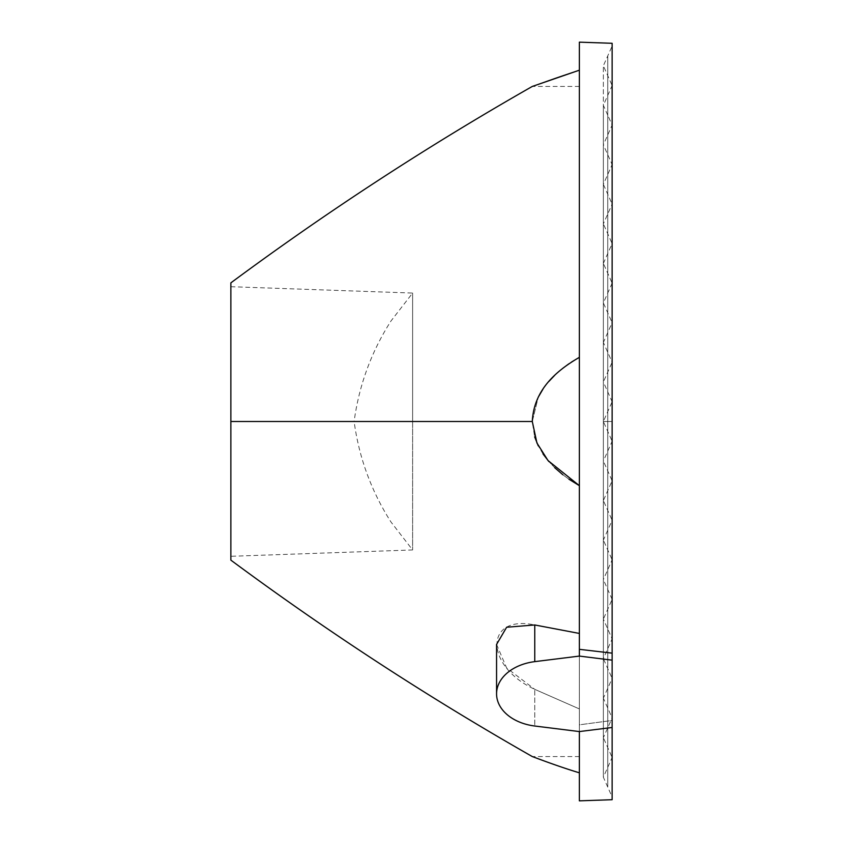 <?xml version="1.0" encoding="UTF-8"?>
<svg xmlns="http://www.w3.org/2000/svg" width="843" height="843" viewBox="0 0 843 843"><rect width="100%" height="100%" fill="white"/><g stroke="black" fill="none" stroke-linecap="round" stroke-linejoin="round"><path stroke-width="0.63" stroke-dasharray="4.21 3.16" d="M579.373 731.566L579.373 724.822L579.373 731.566L579.373 724.822L612.134 720.459L612.134 727.488M612.134 799.701L612.134 43.299M579.373 42.15L579.373 800.85M579.373 649.331L579.373 43.13L579.373 649.331L579.373 633.441L534.757 624.969C484.377 614.262 484.356 666.149 534.757 689.332L534.757 726.013L534.757 689.332L579.373 708.931L579.373 724.822L612.134 720.459L612.134 791.988L612.134 44.394L612.134 796.993L612.134 421.5L607.75 421.5L612.134 421.5L607.75 421.5L607.75 787.109L607.75 55.891L607.75 421.5L612.134 421.5L612.134 46.007L612.134 421.5L603.356 421.5L607.75 421.5L607.75 75.649L607.75 421.5L603.356 421.5L607.75 421.5L607.75 55.891L607.75 421.5L603.356 421.5L607.75 421.5L607.75 767.351L607.75 421.5L603.356 421.5L607.75 421.5L607.75 787.109L607.75 421.5L612.134 421.5L607.75 421.5L607.75 767.351L607.75 421.5L612.134 421.5L607.75 421.5L607.75 747.583L607.75 421.5L612.134 421.5L607.75 421.5L607.75 75.649L607.75 421.5L612.134 421.5L607.75 421.5L607.75 95.417L607.75 421.5L603.356 421.5L607.75 421.5L607.75 115.175L607.75 421.5L603.356 421.5L607.75 421.5L607.75 95.417L607.75 421.5L603.356 421.5L607.75 421.5L607.75 727.825L607.75 421.5L603.356 421.5L607.75 421.5L607.75 747.583L607.75 421.5L612.134 421.5L607.75 421.5L607.75 727.825L607.75 421.5L612.134 421.5L607.75 421.5L607.75 708.057L607.75 421.5L612.134 421.5L607.75 421.5L607.75 115.175L607.75 421.5L612.134 421.5L607.75 421.5L607.75 134.943L607.75 421.5L603.356 421.5L607.75 421.5L607.75 154.701L607.75 421.5L603.356 421.5L607.75 421.5L607.75 134.943L607.75 421.5L603.356 421.5L607.75 421.5L607.75 688.299L607.75 421.5L603.356 421.5L607.75 421.5L607.75 708.057L607.75 421.5L612.134 421.5L607.75 421.5L607.75 688.299L607.75 421.5L612.134 421.5L607.75 421.5L607.75 668.531L607.75 421.5L612.134 421.5L607.75 421.5L607.75 154.701L607.75 421.5L612.134 421.5L607.75 421.5L607.75 174.469L607.75 421.5L603.356 421.5L607.75 421.5L607.75 194.227L607.75 421.5L603.356 421.5L607.75 421.5L607.75 174.469L607.75 421.5L603.356 421.5L607.75 421.5L607.75 648.773L607.75 421.5L603.356 421.5L607.75 421.5L607.75 668.531L607.75 421.5L612.134 421.5L607.75 421.5L607.75 648.773L607.75 421.5L612.134 421.5L607.75 421.5L607.75 629.004L607.75 421.5L612.134 421.5L607.75 421.5L607.75 194.227L607.75 421.5L612.134 421.5L607.75 421.5L607.75 213.996L607.75 421.5L603.356 421.5L607.75 421.5L607.75 233.753L607.75 421.5L603.356 421.5L607.75 421.5L607.75 213.996L607.75 421.5L603.356 421.5L607.75 421.5L607.75 609.247L607.75 421.5L603.356 421.5L607.75 421.5L607.75 629.004L607.75 421.5L612.134 421.5L607.75 421.5L607.75 609.247L607.75 421.5L612.134 421.5L607.75 421.5L607.75 589.489L607.75 421.5L612.134 421.5L607.75 421.5L607.75 233.753L607.75 421.5L612.134 421.5L607.75 421.5L607.75 253.511L607.75 421.5L603.356 421.5L607.75 421.5L607.75 273.28L607.75 421.5L603.356 421.5L607.75 421.5L607.75 253.511L607.75 421.5L603.356 421.5L607.75 421.5L607.75 569.72L607.75 421.5L603.356 421.5L607.75 421.5L607.75 589.489L607.75 421.5L612.134 421.5L607.75 421.5L607.75 569.72L607.75 421.5L612.134 421.5L607.75 421.5L607.75 549.963L607.75 421.5L612.134 421.5L607.75 421.5L607.75 273.28L607.75 421.5L612.134 421.5L607.75 421.5L607.75 293.037L607.75 421.5L603.356 421.5L607.75 421.5L607.75 312.806L607.75 421.5L603.356 421.5L607.75 421.5L607.75 293.037L607.75 421.5L603.356 421.5L607.75 421.5L607.75 530.194L607.75 421.5L603.356 421.5L607.75 421.5L607.75 549.963L607.75 421.5L612.134 421.5L607.75 421.5L607.75 530.194L607.75 421.5L612.134 421.5L607.75 421.5L607.75 510.436L607.75 421.5L612.134 421.5L607.75 421.5L607.75 312.806L607.75 421.5L612.134 421.5L607.75 421.5L607.75 332.564L607.75 421.5L603.356 421.5L607.75 421.5L607.75 352.332L607.75 421.5L603.356 421.5L607.75 421.5L607.75 332.564L607.75 421.5L603.356 421.5L607.75 421.5L607.75 490.668L607.75 421.5L603.356 421.5L607.75 421.5L607.75 510.436L607.75 421.5L612.134 421.5L607.75 421.5L607.75 490.668L607.75 421.5L612.134 421.5L607.75 421.5L607.75 470.91L607.75 421.5L612.134 421.5L607.75 421.5L607.75 352.332L607.75 421.5L612.134 421.5L607.75 421.5L607.75 372.09L607.75 421.5L603.356 421.5L607.75 421.5L607.75 391.858L607.75 421.5L603.356 421.5L607.75 421.5L607.75 372.09L607.75 421.5L603.356 421.5L607.75 421.5L607.75 451.142L607.75 421.5L603.356 421.5L607.75 421.5L607.75 470.91L607.75 421.5L612.134 421.5L607.75 421.5L607.75 451.142L607.75 421.5L612.134 421.5L607.75 421.5L607.75 431.384L607.75 421.5L612.134 421.5L607.75 421.5L607.75 391.858L607.75 421.5L612.134 421.5L612.134 757.467L603.356 777.225L603.356 421.5L607.75 421.5L607.75 411.616L607.75 421.5C607.75 408.75 607.75 408.75 607.75 421.5C607.75 408.75 607.75 408.75 607.75 421.5L603.356 421.5L607.75 421.5L603.356 421.5L603.356 65.775L612.134 85.533L612.134 757.467L603.356 737.709L603.356 65.775L612.134 46.007M496.559 644.452L506.632 667.962L534.757 689.332L579.373 708.931L579.373 772.82C579.373 751.303 579.373 751.303 579.373 772.82L579.373 70.18C579.373 91.697 579.373 91.697 579.373 70.18L579.373 633.441M579.373 772.82C557.613 766.287 534.177 757.193 532.291 756.561C533.113 756.793 556.865 766.045 579.373 772.82L579.373 756.561L579.373 772.82C557.613 766.287 534.177 757.193 532.291 756.561C533.113 756.793 556.865 766.045 579.373 772.82C557.613 766.287 534.177 757.193 532.291 756.561C533.113 756.793 556.865 766.045 579.373 772.82M568.941 479.224L562.818 474.725L568.941 479.224M554.683 467.665L548.888 461.564L554.683 467.665M543.018 453.955L538.234 445.81L543.018 453.955M230.866 282.858L230.866 421.5L532.291 421.5L534.631 436.8L532.291 421.5L230.866 421.5L230.866 560.142M579.373 357.327L579.373 70.18C557.613 76.713 534.177 85.807 532.291 86.439C533.113 86.207 556.865 76.955 579.373 70.18L579.373 357.327M532.291 421.5L538.234 397.19L532.291 421.5M543.018 389.044L548.888 381.436L543.018 389.044M554.683 375.335L562.818 368.275L554.683 375.335M568.899 363.797L571.596 361.995L568.899 363.797M579.373 86.439L532.291 86.439L579.373 70.18L579.373 86.439L579.373 70.18C557.613 76.713 534.177 85.807 532.291 86.439C533.113 86.207 556.865 76.955 579.373 70.18M230.866 421.5L230.866 560.142L230.866 282.858L230.866 556.296L230.866 286.704L230.866 421.5L412.617 421.5L230.866 421.5L412.617 421.5L412.617 293.048L412.617 549.952L412.617 421.5L230.866 421.5L230.866 556.296L230.866 421.5M230.866 286.704L412.617 293.048L390.941 321.057C371.32 351.763 359.044 385.251 354.102 421.5L412.617 421.5L412.617 549.952L412.617 421.5L412.617 549.952L412.617 421.5L354.102 421.5C359.044 457.749 371.32 491.237 390.941 521.943L412.617 549.952L230.866 556.296M412.617 421.5L412.617 293.048L412.617 421.5M612.134 720.459L612.134 85.533L603.356 105.291L603.356 777.225L612.134 796.993M607.75 421.5C607.75 434.25 607.75 434.25 607.75 421.5C607.75 434.25 607.75 434.25 607.75 421.5M579.373 756.561L532.291 756.561M607.75 115.175L603.356 105.291L603.356 737.709L612.134 717.941L612.134 421.5L612.134 717.941L603.356 698.183L603.356 144.817L612.134 164.585L612.134 421.5L612.134 125.059L607.75 115.175M612.134 421.5L612.134 125.059L603.356 144.817L603.356 698.183L612.134 678.415L612.134 421.5L612.134 678.415L603.356 658.657L603.356 184.343L612.134 204.111L612.134 421.5L612.134 164.585L603.356 184.343L603.356 658.657L612.134 638.889L612.134 421.5L612.134 638.889L603.356 619.131L603.356 223.869L612.134 243.638L612.134 421.5L612.134 204.111L603.356 223.869L603.356 619.131L612.134 599.362L612.134 421.5L612.134 599.362L603.356 579.605L603.356 263.395L612.134 283.164L612.134 421.5L612.134 243.638L603.356 263.395L603.356 579.605L612.134 559.836L612.134 421.5L612.134 559.836L603.356 540.078L603.356 302.922L612.134 322.69L612.134 421.5L612.134 283.164L603.356 302.922L603.356 540.078L612.134 520.31L612.134 421.5L612.134 520.31L603.356 500.552L603.356 342.448L612.134 362.216L612.134 421.5L612.134 322.69L603.356 342.448L603.356 500.552L612.134 480.784L612.134 421.5L612.134 480.784L603.356 461.026L603.356 381.974L612.134 401.742L612.134 362.216L603.356 381.974L603.356 461.026L612.134 441.258L612.134 421.5L612.134 441.258L603.356 421.5L612.134 401.742L612.134 421.5"/><path stroke-width="1.26" d="M612.134 720.459L612.134 799.701L579.373 800.85L579.373 731.566L534.757 726.013A46.217 32.677 0 0 1 496.569 693.821A46.217 32.677 0 0 1 534.757 661.639L579.373 656.086L612.134 660.164L612.134 727.488L579.373 731.566L534.757 726.013A46.217 32.677 180 0 1 496.569 693.821A46.217 32.677 180 0 1 534.757 661.639L579.373 656.086L579.373 42.15L612.134 43.299L612.134 653.146L579.373 649.331L579.373 656.086L612.134 660.164L612.134 653.146L579.373 649.331M612.134 727.488L579.373 731.566M579.373 633.441L534.757 624.969L534.757 661.639L534.757 624.969L506.632 627.245L496.559 644.452L496.569 693.821M579.373 772.82C557.613 766.287 534.177 757.193 532.291 756.561C533.113 756.793 556.865 766.045 579.373 772.82M579.373 485.673L568.941 479.224L579.373 485.673L548.045 460.584L536.928 443.007L532.291 421.5L230.866 421.5L532.291 421.5L536.928 443.007L548.045 460.584L579.373 485.673M562.818 474.725L554.683 467.665L562.818 474.725M548.888 461.564L543.018 453.955L548.888 461.564M538.234 445.81L534.631 436.8L538.234 445.81M532.291 756.561C427.949 697.14 327.474 631.67 230.866 560.142L230.866 282.858C327.474 211.33 427.949 145.86 532.291 86.439L579.373 70.18M538.234 397.19L543.018 389.044L538.234 397.19M548.888 381.436L554.683 375.335L548.888 381.436M562.818 368.275L568.899 363.797L562.818 368.275M571.596 361.995L579.373 357.327C557.402 370.151 533.819 389.139 532.291 421.5C533.819 389.139 557.402 370.151 579.373 357.327L571.596 361.995"/></g></svg>
